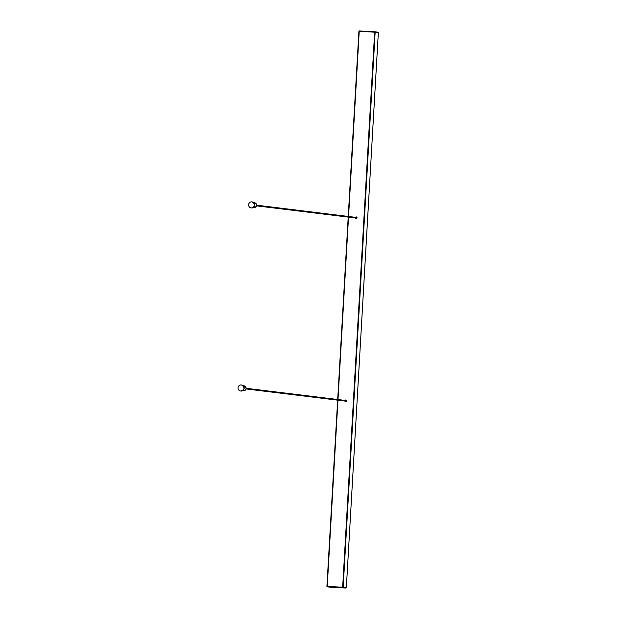 <?xml version="1.0" encoding="UTF-8"?>
<svg xmlns="http://www.w3.org/2000/svg" width="619" height="619" viewBox="0 0 619 619"><rect width="100%" height="100%" fill="white"/><g stroke="black" fill="none" stroke-linecap="round" stroke-linejoin="round"><path stroke-width="0.93" d="M326.909 586.386L337.649 400.176L326.925 586.386A0.418 0.418 0 0 0 327.273 586.82L330.453 587.214A0.418 0.418 0 0 0 330.484 587.214L326.909 586.386A0.418 0.41 -83 0 0 327.304 586.827L342.725 587.663A0.418 0.41 -83 0 0 343.158 587.269L342.725 587.663L345.905 588.05A0.418 0.418 0 0 0 346.346 587.655L378.348 32.614A0.418 0.418 0 0 0 377.985 32.18A0.418 0.41 97 0 1 378.341 32.614L346.338 587.655A0.418 0.41 97 0 1 345.905 588.05L330.484 587.214A0.418 0.41 97 0 1 330.453 587.214L330.453 587.214A0.418 0.41 97 0 1 330.43 587.207M374.835 31.793L377.961 32.173L374.805 31.786A0.418 0.418 0 0 0 374.781 31.786L375.16 32.219A0.418 0.41 -83 0 0 374.805 31.786L374.805 31.786A0.418 0.41 -83 0 0 374.781 31.786L359.353 30.95A0.418 0.41 -83 0 0 358.927 31.345L359.353 30.95A0.418 0.418 0 0 0 358.912 31.345L348.242 216.441M355.523 217.339A0.836 0.812 97 0 1 357.031 217.834A0.836 0.812 97 0 1 355.445 217.996M344.969 400.408A0.836 0.812 97 0 1 346.478 400.895A0.836 0.812 97 0 1 344.891 401.066M256.661 205.198L356.521 217.462L356.459 218.12L256.576 205.864M251.399 207.969A3.064 2.979 -83 0 0 254.548 205.175A3.064 2.979 -83 0 0 251.948 201.871A3.064 2.979 -83 0 0 248.621 204.549A3.064 2.979 -83 0 0 251.399 207.969M246.107 388.268L345.967 400.524L345.905 401.189L246.022 388.933M240.845 391.038A3.064 2.979 -83 0 0 243.994 388.245A3.064 2.979 -83 0 0 241.395 384.941A3.064 2.979 -83 0 0 238.067 387.618A3.064 2.979 -83 0 0 240.845 391.038M367.431 221.942L367.818 215.273M346.338 587.655L343.158 587.269L375.16 32.219L378.341 32.614M348.559 216.48L359.237 31.352L374.657 32.188L342.655 587.23L327.234 586.394L337.966 400.222M358.927 31.345L348.249 216.441M348.211 217.114L337.695 399.51L348.203 217.114M338.005 399.549L348.52 217.153M252.034 201.887A3.064 2.979 97 0 1 254.703 205.198A3.064 2.979 97 0 1 251.283 207.961M254.525 202.753A2.507 2.437 97 0 1 256.645 205.454A2.507 2.437 97 0 1 253.914 207.721C257.241 206.522 257.442 204.866 254.525 202.753L253.744 202.653M241.472 384.956A3.064 2.979 97 0 1 244.149 388.26A3.064 2.979 97 0 1 240.729 391.03M243.963 385.815A2.507 2.437 97 0 1 246.091 388.523A2.507 2.437 97 0 1 243.352 390.79C246.687 389.591 246.888 387.935 243.963 385.815L243.19 385.722M359.353 30.95L374.781 31.786M345.905 588.05L330.484 587.214M251.948 201.871L252.111 201.895C255.632 204.471 255.384 206.498 251.36 207.976L251.206 207.953M253.132 207.628L253.914 207.721M241.395 384.941L241.557 384.964C245.07 387.54 244.822 389.568 240.806 391.038L240.652 391.022M242.578 390.697L243.352 390.79"/></g></svg>
